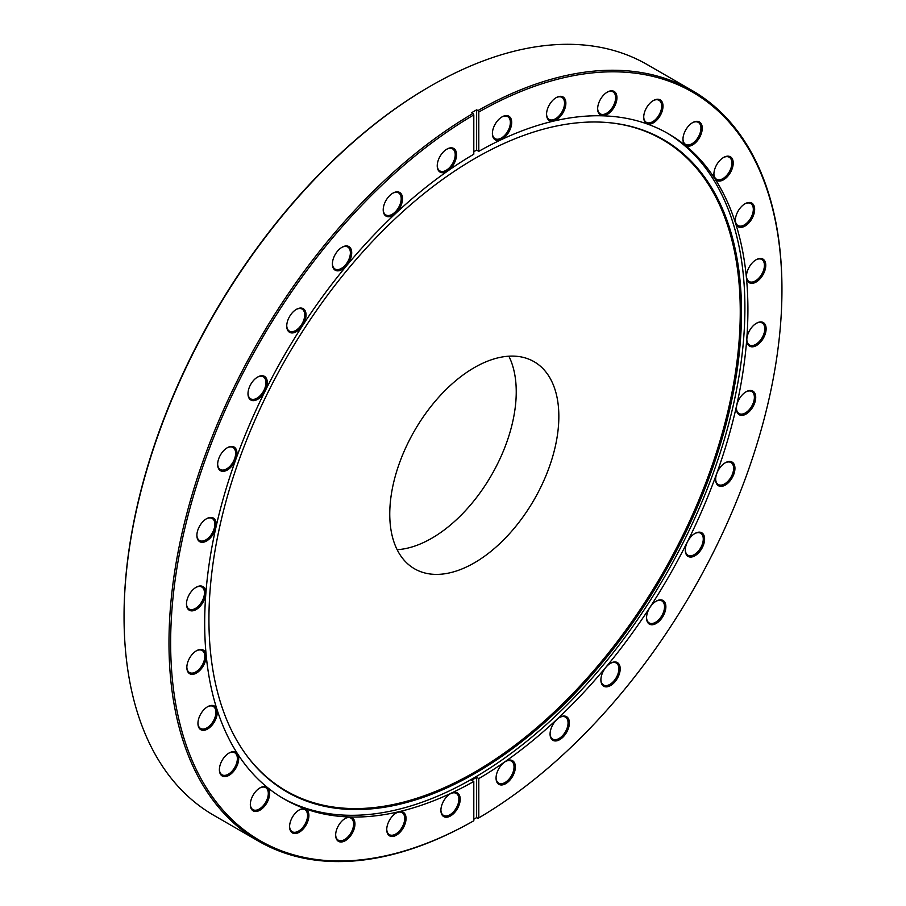 <?xml version="1.0" encoding="UTF-8"?>
<svg xmlns="http://www.w3.org/2000/svg" width="906" height="906" viewBox="0 0 906 906"><rect width="100%" height="100%" fill="white"/><g stroke="black" fill="none" stroke-linecap="round" stroke-linejoin="round"><path stroke-width="1.36" d="M508.855 356.194A119.569 69.037 -60 0 1 431.698 538.277A119.569 69.037 -60 0 1 397.145 549.693M474.302 367.621A119.569 69.037 -60 0 1 534.087 361.698A119.569 69.037 -60 0 1 552.411 457.507A119.569 69.037 -60 0 1 474.302 562.875A119.569 69.037 -60 0 1 414.518 568.787A119.569 69.037 -60 0 1 396.194 472.977A119.569 69.037 -60 0 1 474.302 367.621M450.554 793.633L450.554 793.633A13.647 7.882 -60 0 1 460.214 799.205A13.647 7.882 -60 0 1 450.554 815.921A13.647 7.882 -60 0 1 440.905 810.349A13.647 7.882 -60 0 1 450.554 793.633L450.554 793.633M440.905 809.953A12.707 7.339 120 0 0 443.532 815.4A12.707 7.339 120 0 0 449.886 814.766A12.707 7.339 120 0 0 458.198 803.565A12.707 7.339 120 0 0 456.25 793.384A12.707 7.339 120 0 0 450.214 793.837M396.386 812.886L396.398 812.886A13.647 7.882 -60 0 1 406.047 818.458A13.647 7.882 -60 0 1 396.398 835.173A13.647 7.882 -60 0 1 386.737 829.602A13.647 7.882 -60 0 1 396.398 812.886L396.398 812.886M386.749 829.205A12.707 7.339 120 0 0 389.376 834.653A12.707 7.339 120 0 0 395.729 834.03A12.707 7.339 120 0 0 404.031 822.829A12.707 7.339 120 0 0 402.083 812.637A12.707 7.339 120 0 0 396.058 813.09M345.299 818.401L345.299 818.401A13.647 7.882 -60 0 1 354.948 823.973A13.647 7.882 -60 0 1 345.299 840.689A13.647 7.882 -60 0 1 335.65 835.117A13.647 7.882 -60 0 1 345.299 818.401L345.299 818.401M335.65 834.72A12.707 7.339 120 0 0 338.278 840.168A12.707 7.339 120 0 0 344.631 839.534A12.707 7.339 120 0 0 352.932 828.333A12.707 7.339 120 0 0 350.984 818.152A12.707 7.339 120 0 0 344.96 818.594M299.24 809.953L299.24 809.953A13.647 7.882 -60 0 1 308.889 815.525A13.647 7.882 -60 0 1 299.24 832.24A13.647 7.882 -60 0 1 289.592 826.668A13.647 7.882 -60 0 1 299.24 809.953L299.24 809.953M289.592 826.283A12.707 7.339 120 0 0 292.219 831.719A12.707 7.339 120 0 0 298.572 831.096A12.707 7.339 120 0 0 306.874 819.896A12.707 7.339 120 0 0 304.926 809.704A12.707 7.339 120 0 0 298.901 810.157M259.988 787.88L259.988 787.88A13.647 7.882 -60 0 1 269.637 793.452A13.647 7.882 -60 0 1 259.988 810.168A13.647 7.882 -60 0 1 250.328 804.596A13.647 7.882 -60 0 1 259.988 787.88L259.988 787.88M250.339 804.2A12.707 7.339 120 0 0 252.967 809.647A12.707 7.339 120 0 0 259.32 809.013A12.707 7.339 120 0 0 267.621 797.824A12.707 7.339 120 0 0 265.673 787.631A12.707 7.339 120 0 0 259.648 788.084M229.048 753.022L229.048 753.022A13.647 7.882 -60 0 1 238.697 758.594A13.647 7.882 -60 0 1 229.048 775.31A13.647 7.882 -60 0 1 219.388 769.738A13.647 7.882 -60 0 1 229.048 753.022L229.048 753.022M219.399 769.341A12.707 7.339 120 0 0 222.027 774.789A12.707 7.339 120 0 0 228.38 774.166A12.707 7.339 120 0 0 236.681 762.965A12.707 7.339 120 0 0 234.733 752.773A12.707 7.339 120 0 0 228.708 753.226M207.599 706.725L207.599 706.725A13.647 7.882 -60 0 1 217.259 712.297A13.647 7.882 -60 0 1 207.599 729.013A13.647 7.882 -60 0 1 197.95 723.441A13.647 7.882 -60 0 1 207.599 706.725L207.599 706.725M197.961 723.045A12.707 7.339 120 0 0 200.588 728.492A12.707 7.339 120 0 0 206.942 727.858A12.707 7.339 120 0 0 215.243 716.657A12.707 7.339 120 0 0 213.295 706.476A12.707 7.339 120 0 0 207.27 706.918M196.489 650.757L196.489 650.757A13.647 7.882 -60 0 1 206.138 656.329A13.647 7.882 -60 0 1 196.489 673.045A13.647 7.882 -60 0 1 186.84 667.473A13.647 7.882 -60 0 1 196.489 650.757L196.489 650.757M186.84 667.076A12.707 7.339 120 0 0 189.467 672.524A12.707 7.339 120 0 0 195.821 671.901A12.707 7.339 120 0 0 204.133 660.701A12.707 7.339 120 0 0 202.174 650.508A12.707 7.339 120 0 0 196.149 650.961M196.126 587.281L196.126 587.281A13.647 7.882 -60 0 1 205.787 592.852A13.647 7.882 -60 0 1 196.126 609.568A13.647 7.882 -60 0 1 186.477 603.996A13.647 7.882 -60 0 1 196.126 587.281L196.126 587.281M186.477 603.6A12.707 7.339 120 0 0 189.105 609.047A12.707 7.339 120 0 0 195.458 608.413A12.707 7.339 120 0 0 203.771 597.224A12.707 7.339 120 0 0 201.823 587.031A12.707 7.339 120 0 0 195.787 587.484M206.534 518.73L206.534 518.73A13.647 7.882 -60 0 1 216.183 524.302A13.647 7.882 -60 0 1 206.534 541.018A13.647 7.882 -60 0 1 196.885 535.446A13.647 7.882 -60 0 1 206.534 518.73L206.534 518.73M196.885 535.05A12.707 7.339 120 0 0 199.513 540.497A12.707 7.339 120 0 0 205.866 539.863A12.707 7.339 120 0 0 214.167 528.662A12.707 7.339 120 0 0 212.219 518.481A12.707 7.339 120 0 0 206.194 518.934M227.304 447.734L227.304 447.734A13.647 7.882 -60 0 1 236.964 453.306A13.647 7.882 -60 0 1 227.304 470.033A13.647 7.882 -60 0 1 217.655 464.461A13.647 7.882 -60 0 1 227.304 447.734L227.304 447.734M217.655 464.065A12.707 7.339 120 0 0 220.283 469.501A12.707 7.339 120 0 0 226.647 468.878A12.707 7.339 120 0 0 234.948 457.677A12.707 7.339 120 0 0 233.001 447.496A12.707 7.339 120 0 0 226.964 447.938M257.644 377.032L257.644 377.032A13.647 7.882 -60 0 1 267.304 382.604A13.647 7.882 -60 0 1 257.644 399.331A13.647 7.882 -60 0 1 247.995 393.759A13.647 7.882 -60 0 1 257.644 377.032L257.644 377.032M248.006 393.363A12.707 7.339 120 0 0 250.634 398.799A12.707 7.339 120 0 0 256.987 398.176A12.707 7.339 120 0 0 265.288 386.975A12.707 7.339 120 0 0 263.34 376.794A12.707 7.339 120 0 0 257.315 377.236M296.398 309.342L296.398 309.342A13.647 7.882 -60 0 1 306.047 314.914A13.647 7.882 -60 0 1 296.398 331.63A13.647 7.882 -60 0 1 286.738 326.058A13.647 7.882 -60 0 1 296.398 309.342L296.398 309.342M286.749 325.662A12.707 7.339 120 0 0 289.376 331.109A12.707 7.339 120 0 0 295.73 330.475A12.707 7.339 120 0 0 304.031 319.274A12.707 7.339 120 0 0 302.083 309.093A12.707 7.339 120 0 0 296.058 309.546M342.049 247.247L342.049 247.247A13.647 7.882 -60 0 1 351.709 252.819A13.647 7.882 -60 0 1 342.049 269.546A13.647 7.882 -60 0 1 332.4 263.974A13.647 7.882 -60 0 1 342.049 247.247L342.049 247.247M332.4 263.578A12.707 7.339 120 0 0 335.027 269.014A12.707 7.339 120 0 0 341.381 268.391A12.707 7.339 120 0 0 349.693 257.191A12.707 7.339 120 0 0 347.745 247.01A12.707 7.339 120 0 0 341.709 247.451M392.864 193.159L392.864 193.159A13.647 7.882 -60 0 1 402.524 198.731A13.647 7.882 -60 0 1 392.864 215.447A13.647 7.882 -60 0 1 383.215 209.875A13.647 7.882 -60 0 1 392.864 193.159L392.864 193.159M383.215 209.479A12.707 7.339 120 0 0 385.843 214.926A12.707 7.339 120 0 0 392.207 214.292A12.707 7.339 120 0 0 400.509 203.091A12.707 7.339 120 0 0 398.561 192.91A12.707 7.339 120 0 0 392.525 193.352M446.896 149.128L446.896 149.128A13.647 7.882 -60 0 1 456.545 154.7A13.647 7.882 -60 0 1 446.896 171.427A13.647 7.882 -60 0 1 437.236 165.855A13.647 7.882 -60 0 1 446.896 149.128L446.896 149.128M437.247 165.458A12.707 7.339 120 0 0 439.874 170.906A12.707 7.339 120 0 0 446.228 170.271A12.707 7.339 120 0 0 454.529 159.071A12.707 7.339 120 0 0 452.581 148.89A12.707 7.339 120 0 0 446.556 149.331M502.049 116.874L502.049 116.874A13.647 7.882 -60 0 1 511.697 122.446A13.647 7.882 -60 0 1 502.049 139.162A13.647 7.882 -60 0 1 492.388 133.59A13.647 7.882 -60 0 1 502.049 116.874L502.049 116.874M492.4 133.193A12.707 7.339 120 0 0 495.027 138.641A12.707 7.339 120 0 0 501.38 138.006A12.707 7.339 120 0 0 509.682 126.806A12.707 7.339 120 0 0 507.734 116.625A12.707 7.339 120 0 0 501.709 117.078M556.205 97.622L556.205 97.622A13.647 7.882 -60 0 1 565.865 103.193A13.647 7.882 -60 0 1 556.205 119.909A13.647 7.882 -60 0 1 546.556 114.337A13.647 7.882 -60 0 1 556.205 97.622L556.205 97.622M546.556 113.941A12.707 7.339 120 0 0 549.183 119.388A12.707 7.339 120 0 0 555.548 118.754A12.707 7.339 120 0 0 563.849 107.554A12.707 7.339 120 0 0 561.901 97.372A12.707 7.339 120 0 0 555.865 97.814M607.303 92.106L607.303 92.106A13.647 7.882 -60 0 1 616.952 97.678A13.647 7.882 -60 0 1 607.303 114.394A13.647 7.882 -60 0 1 597.654 108.822A13.647 7.882 -60 0 1 607.303 92.106L607.303 92.106M597.654 108.426A12.707 7.339 120 0 0 600.282 113.873A12.707 7.339 120 0 0 606.635 113.239A12.707 7.339 120 0 0 614.936 102.038A12.707 7.339 120 0 0 612.988 91.857A12.707 7.339 120 0 0 606.963 92.31M653.362 100.543L653.362 100.543A13.647 7.882 -60 0 1 663.011 106.127A13.647 7.882 -60 0 1 653.362 122.842A13.647 7.882 -60 0 1 643.713 117.27A13.647 7.882 -60 0 1 653.362 100.543L653.362 100.543M643.713 116.874A12.707 7.339 120 0 0 646.34 122.321A12.707 7.339 120 0 0 652.694 121.687A12.707 7.339 120 0 0 660.995 110.487A12.707 7.339 120 0 0 659.047 100.306A12.707 7.339 120 0 0 653.022 100.747M692.614 122.627L692.614 122.627A13.647 7.882 -60 0 1 702.263 128.199A13.647 7.882 -60 0 1 692.614 144.915A13.647 7.882 -60 0 1 682.965 139.343A13.647 7.882 -60 0 1 692.614 122.627L692.614 122.627M682.965 138.946A12.707 7.339 120 0 0 685.593 144.394A12.707 7.339 120 0 0 691.946 143.76A12.707 7.339 120 0 0 700.247 132.559A12.707 7.339 120 0 0 698.3 122.378A12.707 7.339 120 0 0 692.275 122.82M723.554 157.485L723.554 157.474A13.647 7.882 -60 0 1 733.214 163.057A13.647 7.882 -60 0 1 723.554 179.773A13.647 7.882 -60 0 1 713.905 174.201A13.647 7.882 -60 0 1 723.554 157.485A13.647 7.882 -60 0 1 723.554 157.474M713.905 173.805A12.707 7.339 120 0 0 716.533 179.252A12.707 7.339 120 0 0 722.886 178.618A12.707 7.339 120 0 0 731.199 167.417A12.707 7.339 120 0 0 729.251 157.236A12.707 7.339 120 0 0 723.215 157.678M744.992 203.782L744.992 203.782A13.647 7.882 -60 0 1 754.653 209.354A13.647 7.882 -60 0 1 744.992 226.07A13.647 7.882 -60 0 1 735.344 220.498A13.647 7.882 -60 0 1 744.992 203.782L744.992 203.782M735.355 220.101A12.707 7.339 120 0 0 737.971 225.549A12.707 7.339 120 0 0 744.336 224.915A12.707 7.339 120 0 0 752.637 213.725A12.707 7.339 120 0 0 750.689 203.533A12.707 7.339 120 0 0 744.653 203.986M756.114 259.75L756.114 259.739A13.647 7.882 -60 0 1 765.763 265.322A13.647 7.882 -60 0 1 756.114 282.038A13.647 7.882 -60 0 1 746.453 276.466A13.647 7.882 -60 0 1 756.114 259.75A13.647 7.882 -60 0 1 756.114 259.739M746.465 276.07A12.707 7.339 120 0 0 749.092 281.517A12.707 7.339 120 0 0 755.445 280.883A12.707 7.339 120 0 0 763.747 269.682A12.707 7.339 120 0 0 761.799 259.501A12.707 7.339 120 0 0 755.774 259.943M756.476 323.227L756.476 323.227A13.647 7.882 -60 0 1 766.125 328.799A13.647 7.882 -60 0 1 756.476 345.514A13.647 7.882 -60 0 1 746.816 339.943A13.647 7.882 -60 0 1 756.476 323.227L756.476 323.227M746.827 339.546A12.707 7.339 120 0 0 749.455 344.993A12.707 7.339 120 0 0 755.808 344.359A12.707 7.339 120 0 0 764.109 333.159A12.707 7.339 120 0 0 762.161 322.978A12.707 7.339 120 0 0 756.136 323.419M746.068 391.777L746.068 391.777A13.647 7.882 -60 0 1 755.717 397.349A13.647 7.882 -60 0 1 746.068 414.065A13.647 7.882 -60 0 1 736.408 408.493A13.647 7.882 -60 0 1 746.068 391.777L746.068 391.777M736.419 408.096A12.707 7.339 120 0 0 739.047 413.544A12.707 7.339 120 0 0 745.4 412.91A12.707 7.339 120 0 0 753.701 401.709A12.707 7.339 120 0 0 751.754 391.528A12.707 7.339 120 0 0 745.729 391.981M725.287 462.762L725.298 462.762A13.647 7.882 -60 0 1 734.947 468.334A13.647 7.882 -60 0 1 725.298 485.061A13.647 7.882 -60 0 1 715.638 479.478A13.647 7.882 -60 0 1 725.298 462.762L725.298 462.762M715.649 479.093A12.707 7.339 120 0 0 718.277 484.529A12.707 7.339 120 0 0 724.63 483.906A12.707 7.339 120 0 0 732.931 472.705A12.707 7.339 120 0 0 730.983 462.524A12.707 7.339 120 0 0 724.959 462.966M694.947 533.464L694.947 533.464A13.647 7.882 -60 0 1 704.608 539.036A13.647 7.882 -60 0 1 694.947 555.763A13.647 7.882 -60 0 1 685.298 550.18A13.647 7.882 -60 0 1 694.947 533.464L694.947 533.464M685.31 549.795A12.707 7.339 120 0 0 687.926 555.231A12.707 7.339 120 0 0 694.29 554.608A12.707 7.339 120 0 0 702.592 543.407A12.707 7.339 120 0 0 700.644 533.226A12.707 7.339 120 0 0 694.608 533.668M656.204 601.165L656.204 601.165A13.647 7.882 -60 0 1 665.865 606.737A13.647 7.882 -60 0 1 656.204 623.453A13.647 7.882 -60 0 1 646.556 617.881A13.647 7.882 -60 0 1 656.204 601.165L656.204 601.165M646.556 617.484A12.707 7.339 120 0 0 649.183 622.932A12.707 7.339 120 0 0 655.536 622.297A12.707 7.339 120 0 0 663.849 611.097A12.707 7.339 120 0 0 661.901 600.916A12.707 7.339 120 0 0 655.865 601.369M610.553 663.249L610.553 663.249A13.647 7.882 -60 0 1 620.202 668.821A13.647 7.882 -60 0 1 610.553 685.548A13.647 7.882 -60 0 1 600.893 679.976A13.647 7.882 -60 0 1 610.553 663.249L610.553 663.249M600.905 679.579A12.707 7.339 120 0 0 603.532 685.015A12.707 7.339 120 0 0 609.885 684.392A12.707 7.339 120 0 0 618.186 673.192A12.707 7.339 120 0 0 616.239 663.011A12.707 7.339 120 0 0 610.214 663.452M559.727 717.348L559.738 717.348A13.647 7.882 -60 0 1 569.387 722.92A13.647 7.882 -60 0 1 559.738 739.636A13.647 7.882 -60 0 1 550.078 734.064A13.647 7.882 -60 0 1 559.738 717.348L559.738 717.348M550.089 733.667A12.707 7.339 120 0 0 552.717 739.115A12.707 7.339 120 0 0 559.07 738.481A12.707 7.339 120 0 0 567.371 727.292A12.707 7.339 120 0 0 565.423 717.099A12.707 7.339 120 0 0 559.398 717.552M505.707 761.368L505.707 761.368A13.647 7.882 -60 0 1 515.367 766.94A13.647 7.882 -60 0 1 505.707 783.667A13.647 7.882 -60 0 1 496.058 778.084A13.647 7.882 -60 0 1 505.707 761.368L505.707 761.368M496.058 777.699A12.707 7.339 120 0 0 498.685 783.135A12.707 7.339 120 0 0 505.038 782.512A12.707 7.339 120 0 0 513.351 771.312A12.707 7.339 120 0 0 511.403 761.119A12.707 7.339 120 0 0 505.367 761.572M124.054 616.918L124.054 615.955A432.253 249.569 -60 0 1 429.693 86.557A432.253 249.569 -60 0 1 429.704 86.557L430.52 86.081A433.43 250.249 120 0 0 430.531 86.081A433.43 250.249 120 0 0 124.054 616.918A433.43 250.249 120 0 0 213.816 815.332L258.754 841.278A433.43 250.249 -60 0 1 191.834 495.571A433.43 250.249 -60 0 1 472.977 113.477L471.641 112.706A433.43 250.249 -60 0 1 474.132 111.245A433.43 250.249 -60 0 1 476.635 109.819L477.96 110.589A433.43 250.249 -60 0 1 692.184 90.555A433.43 250.249 -60 0 1 781.946 288.969L781.946 289.931A432.253 249.569 120 0 0 478.798 112.027L477.96 110.589M475.22 158.29A376.59 217.429 -60 0 1 608.707 122.638A376.59 217.429 -60 0 1 732.388 397.1A376.59 217.429 -60 0 1 475.22 773.26A376.59 217.429 -60 0 1 244.801 752.943A376.59 217.429 -60 0 1 244.507 445.435A376.59 217.429 -60 0 1 475.22 158.29M608.164 122.593A376.115 217.157 -60 0 1 731.063 397.055A376.115 217.157 -60 0 1 474.302 772.342A376.115 217.157 -60 0 1 244.495 752.501M666.839 132.876A384.121 221.777 -60 0 1 723.815 441.177A384.121 221.777 -60 0 1 473.283 778.288A384.121 221.777 -60 0 1 282.74 798.175M472.977 113.477L473.804 114.915L473.804 154.213A384.121 221.777 -60 0 0 224.881 492.864A384.121 221.777 -60 0 0 284.246 799.058A384.121 221.777 -60 0 0 473.804 781.459L471.641 780.213A384.121 221.777 120 0 0 474.132 778.786A384.121 221.777 120 0 0 476.635 777.325L478.798 778.582A384.121 221.777 -60 0 0 727.711 439.931A384.121 221.777 -60 0 0 668.356 133.737A384.121 221.777 -60 0 0 478.798 151.336L476.635 150.079A384.121 221.777 120 0 0 474.132 151.517A384.121 221.777 120 0 0 473.804 151.71M781.946 289.931A432.253 249.569 120 0 1 478.798 817.88L477.96 818.356L476.635 817.597A433.43 250.249 -60 0 1 474.132 819.047A433.43 250.249 -60 0 1 473.804 819.239M473.804 114.915A432.253 249.569 120 0 0 170.645 642.864A432.253 249.569 120 0 0 473.804 820.768L472.977 821.244A433.43 250.249 -60 0 1 258.754 841.278M473.804 781.459L473.804 820.768M692.184 90.555L647.246 64.609A433.43 250.249 120 0 0 430.531 86.07L429.693 86.557M478.798 151.336L478.798 112.027M478.798 817.88L478.798 778.582M476.635 817.597L476.635 777.325M476.635 150.079L476.635 109.819"/></g></svg>
